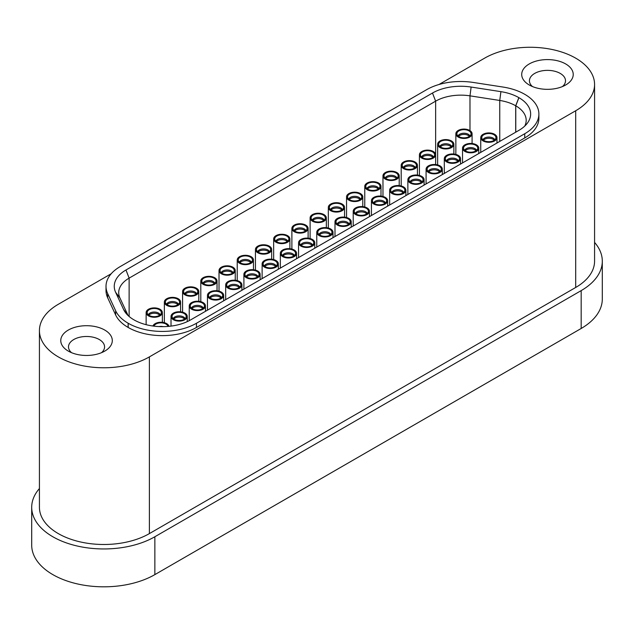<?xml version="1.0" encoding="UTF-8"?>
<svg xmlns="http://www.w3.org/2000/svg" width="634" height="634" viewBox="0 0 634 634"><rect width="100%" height="100%" fill="white"/><g stroke="black" fill="none" stroke-linecap="round" stroke-linejoin="round"><path stroke-width="0.95" d="M184.882 319.734A8.115 4.684 180 0 1 176.03 320.749A8.115 4.684 180 0 1 171.022 316.421A8.115 4.684 180 0 1 173.399 313.109A8.115 4.684 180 0 1 182.243 312.094A8.115 4.684 180 0 1 187.252 316.421A8.115 4.684 180 0 1 184.882 319.734M174.128 319.314A7.085 4.089 180 0 1 172.186 317.198A7.085 4.089 180 0 1 175.816 312.808A7.085 4.089 180 0 1 184.153 313.529A7.085 4.089 180 0 1 186.095 317.198A7.085 4.089 180 0 1 181.213 320.328A7.085 4.089 180 0 1 174.128 319.314M421.721 182.996A8.115 4.684 180 0 1 412.877 184.011A8.115 4.684 180 0 1 407.868 179.684A8.115 4.684 180 0 1 410.246 176.363A8.115 4.684 180 0 1 419.09 175.349A8.115 4.684 180 0 1 424.098 179.684A8.115 4.684 180 0 1 421.721 182.996M410.975 176.791A7.085 4.089 180 0 1 419.304 176.07A7.085 4.089 180 0 1 422.941 180.452A7.085 4.089 180 0 1 420.992 182.576A7.085 4.089 180 0 1 413.907 183.591A7.085 4.089 180 0 1 409.025 180.452A7.085 4.089 180 0 1 410.975 176.791M275.972 267.144A8.115 4.684 180 0 1 267.128 268.158A8.115 4.684 180 0 1 262.119 263.831A8.115 4.684 180 0 1 264.497 260.511A8.115 4.684 180 0 1 273.341 259.496A8.115 4.684 180 0 1 278.35 263.831A8.115 4.684 180 0 1 275.972 267.144M265.226 260.939A7.085 4.089 180 0 1 273.555 260.217A7.085 4.089 180 0 1 277.193 264.6A7.085 4.089 180 0 1 275.243 266.724A7.085 4.089 180 0 1 268.158 267.738A7.085 4.089 180 0 1 263.276 264.6A7.085 4.089 180 0 1 265.226 260.939M269.307 252.776A8.115 4.684 180 0 1 260.455 253.79A8.115 4.684 180 0 1 255.447 249.463A8.115 4.684 180 0 1 257.824 246.143A8.115 4.684 180 0 1 266.668 245.128A8.115 4.684 180 0 1 271.677 249.463A8.115 4.684 180 0 1 269.307 252.776M258.553 246.571A7.085 4.089 180 0 1 266.89 245.849A7.085 4.089 180 0 1 270.52 250.232A7.085 4.089 180 0 1 268.578 252.356A7.085 4.089 180 0 1 261.485 253.37A7.085 4.089 180 0 1 256.611 250.232A7.085 4.089 180 0 1 258.553 246.571M385.282 204.029A8.115 4.684 180 0 1 376.438 205.044A8.115 4.684 180 0 1 371.429 200.716A8.115 4.684 180 0 1 373.806 197.404A8.115 4.684 180 0 1 382.651 196.389A8.115 4.684 180 0 1 387.659 200.716A8.115 4.684 180 0 1 385.282 204.029M374.536 203.609A7.085 4.089 180 0 1 372.586 201.493A7.085 4.089 180 0 1 376.224 197.103A7.085 4.089 180 0 1 384.553 197.824A7.085 4.089 180 0 1 386.502 201.493A7.085 4.089 180 0 1 381.62 204.631A7.085 4.089 180 0 1 374.536 203.609M294.192 256.619A8.115 4.684 180 0 1 285.348 257.642A8.115 4.684 180 0 1 280.339 253.307A8.115 4.684 180 0 1 282.716 249.994A8.115 4.684 180 0 1 291.561 248.98A8.115 4.684 180 0 1 296.569 253.307A8.115 4.684 180 0 1 294.192 256.619M283.438 250.414A7.085 4.089 180 0 1 291.775 249.693A7.085 4.089 180 0 1 295.412 254.083A7.085 4.089 180 0 1 293.463 256.199A7.085 4.089 180 0 1 286.378 257.222A7.085 4.089 180 0 1 281.496 254.083A7.085 4.089 180 0 1 283.438 250.414M257.753 277.66A8.115 4.684 180 0 1 248.908 278.675A8.115 4.684 180 0 1 243.9 274.348A8.115 4.684 180 0 1 246.277 271.035A8.115 4.684 180 0 1 255.122 270.021A8.115 4.684 180 0 1 260.13 274.348A8.115 4.684 180 0 1 257.753 277.66M247.006 277.24A7.085 4.089 180 0 1 245.057 275.124A7.085 4.089 180 0 1 248.694 270.734A7.085 4.089 180 0 1 257.024 271.455A7.085 4.089 180 0 1 258.973 275.124A7.085 4.089 180 0 1 254.091 278.255A7.085 4.089 180 0 1 247.006 277.24M196.429 294.85A8.115 4.684 180 0 1 187.585 295.864A8.115 4.684 180 0 1 182.576 291.537A8.115 4.684 180 0 1 184.954 288.216A8.115 4.684 180 0 1 193.798 287.202A8.115 4.684 180 0 1 198.807 291.537A8.115 4.684 180 0 1 196.429 294.85M185.683 288.644A7.085 4.089 180 0 1 194.012 287.923A7.085 4.089 180 0 1 197.649 292.306A7.085 4.089 180 0 1 195.7 294.422A7.085 4.089 180 0 1 188.615 295.444A7.085 4.089 180 0 1 183.733 292.306A7.085 4.089 180 0 1 185.683 288.644M330.631 235.586A8.115 4.684 180 0 1 321.787 236.601A8.115 4.684 180 0 1 316.77 232.274A8.115 4.684 180 0 1 319.148 228.961A8.115 4.684 180 0 1 327.992 227.947A8.115 4.684 180 0 1 333.008 232.274A8.115 4.684 180 0 1 330.631 235.586M319.877 235.166A7.085 4.089 180 0 1 317.935 233.05A7.085 4.089 180 0 1 321.565 228.66A7.085 4.089 180 0 1 329.902 229.381A7.085 4.089 180 0 1 331.844 233.05A7.085 4.089 180 0 1 326.962 236.181A7.085 4.089 180 0 1 319.877 235.166M458.16 161.955A8.115 4.684 180 0 1 449.316 162.97A8.115 4.684 180 0 1 444.299 158.643A8.115 4.684 180 0 1 446.677 155.33A8.115 4.684 180 0 1 455.521 154.316A8.115 4.684 180 0 1 460.538 158.643A8.115 4.684 180 0 1 458.16 161.955M447.406 161.535A7.085 4.089 180 0 1 445.464 159.419A7.085 4.089 180 0 1 449.094 155.029A7.085 4.089 180 0 1 457.431 155.75A7.085 4.089 180 0 1 459.373 159.419A7.085 4.089 180 0 1 454.499 162.558A7.085 4.089 180 0 1 447.406 161.535M378.617 189.661A8.115 4.684 180 0 1 369.773 190.675A8.115 4.684 180 0 1 364.764 186.348A8.115 4.684 180 0 1 367.141 183.036A8.115 4.684 180 0 1 375.986 182.021A8.115 4.684 180 0 1 380.994 186.348A8.115 4.684 180 0 1 378.617 189.661M367.863 189.241A7.085 4.089 180 0 1 365.921 187.125A7.085 4.089 180 0 1 369.551 182.735A7.085 4.089 180 0 1 377.888 183.456A7.085 4.089 180 0 1 379.837 187.125A7.085 4.089 180 0 1 374.956 190.263A7.085 4.089 180 0 1 367.863 189.241M494.591 140.922A8.115 4.684 180 0 1 485.747 141.937A8.115 4.684 180 0 1 480.738 137.61A8.115 4.684 180 0 1 483.116 134.289A8.115 4.684 180 0 1 491.96 133.275A8.115 4.684 180 0 1 496.969 137.61A8.115 4.684 180 0 1 494.591 140.922M483.845 134.717A7.085 4.089 180 0 1 492.182 133.996A7.085 4.089 180 0 1 495.812 138.378A7.085 4.089 180 0 1 493.87 140.502A7.085 4.089 180 0 1 486.777 141.517A7.085 4.089 180 0 1 481.895 138.378A7.085 4.089 180 0 1 483.845 134.717M312.411 246.103A8.115 4.684 180 0 1 303.567 247.117A8.115 4.684 180 0 1 298.551 242.79A8.115 4.684 180 0 1 300.928 239.478A8.115 4.684 180 0 1 309.772 238.463A8.115 4.684 180 0 1 314.789 242.79A8.115 4.684 180 0 1 312.411 246.103M301.657 245.683A7.085 4.089 180 0 1 299.716 243.567A7.085 4.089 180 0 1 303.345 239.177A7.085 4.089 180 0 1 311.682 239.898A7.085 4.089 180 0 1 313.624 243.567A7.085 4.089 180 0 1 308.75 246.705A7.085 4.089 180 0 1 301.657 245.683M360.397 200.178A8.115 4.684 180 0 1 351.553 201.2A8.115 4.684 180 0 1 346.544 196.865A8.115 4.684 180 0 1 348.922 193.552A8.115 4.684 180 0 1 357.766 192.538A8.115 4.684 180 0 1 362.775 196.865A8.115 4.684 180 0 1 360.397 200.178M349.651 193.972A7.085 4.089 180 0 1 357.98 193.251A7.085 4.089 180 0 1 361.618 197.642A7.085 4.089 180 0 1 359.668 199.758A7.085 4.089 180 0 1 352.583 200.78A7.085 4.089 180 0 1 347.701 197.642A7.085 4.089 180 0 1 349.651 193.972M342.178 210.702A8.115 4.684 180 0 1 333.333 211.716A8.115 4.684 180 0 1 328.325 207.389A8.115 4.684 180 0 1 330.702 204.069A8.115 4.684 180 0 1 339.547 203.054A8.115 4.684 180 0 1 344.555 207.389A8.115 4.684 180 0 1 342.178 210.702M331.431 204.497A7.085 4.089 180 0 1 339.761 203.776A7.085 4.089 180 0 1 343.398 208.158A7.085 4.089 180 0 1 341.449 210.282A7.085 4.089 180 0 1 334.364 211.296A7.085 4.089 180 0 1 329.482 208.158A7.085 4.089 180 0 1 331.431 204.497M287.519 242.251A8.115 4.684 180 0 1 278.675 243.274A8.115 4.684 180 0 1 273.666 238.939A8.115 4.684 180 0 1 276.044 235.626A8.115 4.684 180 0 1 284.888 234.612A8.115 4.684 180 0 1 289.897 238.939A8.115 4.684 180 0 1 287.519 242.251M276.773 236.046A7.085 4.089 180 0 1 285.102 235.325A7.085 4.089 180 0 1 288.739 239.715A7.085 4.089 180 0 1 286.79 241.831A7.085 4.089 180 0 1 279.705 242.854A7.085 4.089 180 0 1 274.823 239.715A7.085 4.089 180 0 1 276.773 236.046M203.094 309.218A8.115 4.684 180 0 1 194.25 310.232A8.115 4.684 180 0 1 189.241 305.905A8.115 4.684 180 0 1 191.619 302.584A8.115 4.684 180 0 1 200.463 301.57A8.115 4.684 180 0 1 205.471 305.905A8.115 4.684 180 0 1 203.094 309.218M192.348 303.012A7.085 4.089 180 0 1 200.677 302.291A7.085 4.089 180 0 1 204.314 306.674A7.085 4.089 180 0 1 202.365 308.798A7.085 4.089 180 0 1 195.28 309.812A7.085 4.089 180 0 1 190.398 306.674A7.085 4.089 180 0 1 192.348 303.012M415.056 168.628A8.115 4.684 180 0 1 406.212 169.643A8.115 4.684 180 0 1 401.195 165.315A8.115 4.684 180 0 1 403.573 161.995A8.115 4.684 180 0 1 412.417 160.981A8.115 4.684 180 0 1 417.434 165.315A8.115 4.684 180 0 1 415.056 168.628M404.302 162.423A7.085 4.089 180 0 1 412.639 161.702A7.085 4.089 180 0 1 416.269 166.084A7.085 4.089 180 0 1 414.327 168.208A7.085 4.089 180 0 1 407.234 169.223A7.085 4.089 180 0 1 402.36 166.084A7.085 4.089 180 0 1 404.302 162.423M149.386 533.598L149.386 356.887A64.414 37.192 180 0 1 58.296 356.887A64.414 37.192 180 0 1 39.427 330.591L39.427 507.303A64.414 37.192 0 0 0 58.296 533.598A64.414 37.192 0 0 0 149.386 533.598L575.704 287.464A64.414 37.192 0 0 0 594.573 261.168L594.573 84.457A64.414 37.192 0 0 0 554.805 50.102A64.414 37.192 0 0 0 484.614 58.162L438.982 84.504M39.427 330.591A64.414 37.192 180 0 1 58.296 304.288L111.212 273.737M68.314 351.101L68.314 351.101A25.764 14.875 180 0 1 68.314 330.06A25.764 14.875 180 0 1 104.753 330.06A25.764 14.875 180 0 1 104.753 351.101A25.764 14.875 180 0 1 68.314 351.101M101.527 352.678A18.037 10.413 0 0 0 104.57 346.893A18.037 10.413 0 0 0 99.284 339.531A18.037 10.413 0 0 0 79.63 337.272A18.037 10.413 0 0 0 68.496 346.893A18.037 10.413 0 0 0 71.539 352.678M529.247 84.98L529.247 84.98A25.764 14.875 180 0 1 529.247 63.947A25.764 14.875 180 0 1 565.686 63.947A25.764 14.875 180 0 1 565.686 84.98A25.764 14.875 180 0 1 529.247 84.98M562.461 86.557A18.037 10.413 0 0 0 565.504 80.772A18.037 10.413 0 0 0 560.218 73.409A18.037 10.413 0 0 0 540.564 71.159A18.037 10.413 0 0 0 529.43 80.772A18.037 10.413 0 0 0 532.473 86.557M538.884 114.017L538.884 118.217A48.263 27.864 180 0 1 524.754 137.927L196.453 327.469A48.263 27.864 180 0 1 128.195 327.469L128.123 327.421A48.263 27.864 180 0 1 115.634 314.932L107.653 297.742A48.263 27.864 180 0 1 106.013 290.531L106.013 286.322A48.263 27.864 180 0 1 120.143 266.621L426.65 89.663A48.263 27.864 180 0 1 473.273 82.452L503.039 87.056A48.263 27.864 180 0 1 524.675 94.268L524.754 94.308A48.263 27.864 180 0 1 538.884 114.017A48.263 27.864 180 0 1 524.754 133.719L196.453 323.261A48.263 27.864 180 0 1 128.195 323.261L128.123 323.213A48.263 27.864 180 0 1 115.634 310.723L107.653 293.534A48.263 27.864 180 0 1 106.013 286.322M149.386 356.887L575.704 110.752A64.414 37.192 0 0 0 594.573 84.457M594.573 242.41A72.141 41.654 180 0 1 602.3 261.168A72.141 41.654 180 0 1 581.172 290.618L154.855 536.752A72.141 41.654 180 0 1 76.231 545.779A72.141 41.654 180 0 1 31.7 507.303A72.141 41.654 180 0 1 39.427 488.545M31.7 507.303L31.7 545.169A72.141 41.654 0 0 0 76.231 583.645A72.141 41.654 0 0 0 154.855 574.618L154.855 536.752M581.172 290.618L581.172 328.483L154.855 574.618M581.172 328.483A72.141 41.654 0 0 0 602.3 299.034L602.3 261.168M518.921 130.35A40.021 23.101 0 0 0 527.155 123.448A40.021 23.101 0 0 0 518.921 97.676L518.85 97.636A40.021 23.101 0 0 0 500.908 91.653L471.133 87.048A40.021 23.101 0 0 0 432.483 93.032L125.976 269.989A40.021 23.101 0 0 0 115.618 292.306L123.598 309.495A40.021 23.101 0 0 0 125.722 312.942A40.021 23.101 0 0 0 133.956 319.853L134.028 319.893A40.021 23.101 0 0 0 190.62 319.893L518.921 130.35M471.133 87.048L469.984 95.845L499.75 100.457A35.559 20.526 180 0 1 515.696 105.767L515.767 105.807A35.559 20.526 0 0 1 526.18 120.325A35.559 20.526 0 0 1 524.754 126.079M128.116 315.573A35.559 20.526 180 0 1 127.91 315.138L119.929 297.948A35.559 20.526 0 0 1 118.717 292.639A35.559 20.526 0 0 1 129.13 278.12L129.13 316.485M469.984 130.612L469.984 95.845A35.559 20.526 0 0 0 435.637 101.163L129.13 278.12L125.976 269.989M232.868 273.809A8.115 4.684 180 0 1 224.024 274.823A8.115 4.684 180 0 1 219.015 270.496A8.115 4.684 180 0 1 221.385 267.183A8.115 4.684 180 0 1 230.237 266.169A8.115 4.684 180 0 1 235.246 270.496A8.115 4.684 180 0 1 232.868 273.809M222.114 273.389A7.085 4.089 180 0 1 220.172 271.273A7.085 4.089 180 0 1 223.802 266.882A7.085 4.089 180 0 1 232.139 267.603A7.085 4.089 180 0 1 234.081 271.273A7.085 4.089 180 0 1 229.207 274.411A7.085 4.089 180 0 1 222.114 273.389M159.99 315.883A8.115 4.684 180 0 1 151.146 316.897A8.115 4.684 180 0 1 146.137 312.57A8.115 4.684 180 0 1 148.514 309.257A8.115 4.684 180 0 1 157.359 308.243A8.115 4.684 180 0 1 162.367 312.57A8.115 4.684 180 0 1 159.99 315.883M149.244 315.463A7.085 4.089 180 0 1 147.294 313.347A7.085 4.089 180 0 1 150.932 308.956A7.085 4.089 180 0 1 159.261 309.677A7.085 4.089 180 0 1 161.21 313.347A7.085 4.089 180 0 1 156.329 316.485A7.085 4.089 180 0 1 149.244 315.463M403.501 193.513A8.115 4.684 180 0 1 394.657 194.527A8.115 4.684 180 0 1 389.648 190.2A8.115 4.684 180 0 1 392.026 186.887A8.115 4.684 180 0 1 400.87 185.873A8.115 4.684 180 0 1 405.879 190.2A8.115 4.684 180 0 1 403.501 193.513M392.755 193.093A7.085 4.089 180 0 1 390.806 190.977A7.085 4.089 180 0 1 394.443 186.586A7.085 4.089 180 0 1 402.772 187.307A7.085 4.089 180 0 1 404.722 190.977A7.085 4.089 180 0 1 399.84 194.107A7.085 4.089 180 0 1 392.755 193.093M469.707 137.071A8.115 4.684 180 0 1 460.863 138.085A8.115 4.684 180 0 1 455.854 133.758A8.115 4.684 180 0 1 458.231 130.445A8.115 4.684 180 0 1 467.076 129.431A8.115 4.684 180 0 1 472.084 133.758A8.115 4.684 180 0 1 469.707 137.071M458.961 136.651A7.085 4.089 180 0 1 457.011 134.535A7.085 4.089 180 0 1 460.649 130.144A7.085 4.089 180 0 1 468.978 130.866A7.085 4.089 180 0 1 470.927 134.535A7.085 4.089 180 0 1 466.045 137.665A7.085 4.089 180 0 1 458.961 136.651M178.209 305.366A8.115 4.684 180 0 1 169.365 306.38A8.115 4.684 180 0 1 164.357 302.053A8.115 4.684 180 0 1 166.734 298.741A8.115 4.684 180 0 1 175.578 297.718A8.115 4.684 180 0 1 180.587 302.053A8.115 4.684 180 0 1 178.209 305.366M167.463 304.946A7.085 4.089 180 0 1 165.514 302.83A7.085 4.089 180 0 1 169.151 298.44A7.085 4.089 180 0 1 177.48 299.161A7.085 4.089 180 0 1 179.43 302.83A7.085 4.089 180 0 1 174.548 305.96A7.085 4.089 180 0 1 167.463 304.946M451.487 147.587A8.115 4.684 180 0 1 442.643 148.602A8.115 4.684 180 0 1 437.634 144.275A8.115 4.684 180 0 1 440.012 140.962A8.115 4.684 180 0 1 448.856 139.948A8.115 4.684 180 0 1 453.865 144.275A8.115 4.684 180 0 1 451.487 147.587M440.741 147.167A7.085 4.089 180 0 1 438.791 145.051A7.085 4.089 180 0 1 442.429 140.661A7.085 4.089 180 0 1 450.758 141.382A7.085 4.089 180 0 1 452.708 145.051A7.085 4.089 180 0 1 447.826 148.19A7.085 4.089 180 0 1 440.741 147.167M323.958 221.218A8.115 4.684 180 0 1 315.114 222.233A8.115 4.684 180 0 1 310.105 217.906A8.115 4.684 180 0 1 312.483 214.593A8.115 4.684 180 0 1 321.327 213.579A8.115 4.684 180 0 1 326.336 217.906A8.115 4.684 180 0 1 323.958 221.218M313.212 220.798A7.085 4.089 180 0 1 311.262 218.682A7.085 4.089 180 0 1 314.9 214.292A7.085 4.089 180 0 1 323.229 215.013A7.085 4.089 180 0 1 325.179 218.682A7.085 4.089 180 0 1 320.297 221.813A7.085 4.089 180 0 1 313.212 220.798M221.314 298.693A8.115 4.684 180 0 1 212.469 299.716A8.115 4.684 180 0 1 207.461 295.381A8.115 4.684 180 0 1 209.838 292.068A8.115 4.684 180 0 1 218.682 291.054A8.115 4.684 180 0 1 223.691 295.381A8.115 4.684 180 0 1 221.314 298.693M210.567 292.488A7.085 4.089 180 0 1 218.896 291.767A7.085 4.089 180 0 1 222.534 296.157A7.085 4.089 180 0 1 220.584 298.273A7.085 4.089 180 0 1 213.499 299.296A7.085 4.089 180 0 1 208.618 296.157A7.085 4.089 180 0 1 210.567 292.488M439.941 172.472A8.115 4.684 180 0 1 431.096 173.494A8.115 4.684 180 0 1 426.088 169.159A8.115 4.684 180 0 1 428.465 165.846A8.115 4.684 180 0 1 437.309 164.832A8.115 4.684 180 0 1 442.318 169.159A8.115 4.684 180 0 1 439.941 172.472M429.194 166.267A7.085 4.089 180 0 1 437.523 165.545A7.085 4.089 180 0 1 441.161 169.936A7.085 4.089 180 0 1 439.211 172.052A7.085 4.089 180 0 1 432.126 173.074A7.085 4.089 180 0 1 427.245 169.936A7.085 4.089 180 0 1 429.194 166.267M239.533 288.177A8.115 4.684 180 0 1 230.689 289.191A8.115 4.684 180 0 1 225.68 284.864A8.115 4.684 180 0 1 228.058 281.551A8.115 4.684 180 0 1 236.902 280.537A8.115 4.684 180 0 1 241.911 284.864A8.115 4.684 180 0 1 239.533 288.177M228.787 287.757A7.085 4.089 180 0 1 226.837 285.641A7.085 4.089 180 0 1 230.475 281.25A7.085 4.089 180 0 1 238.804 281.971A7.085 4.089 180 0 1 240.754 285.641A7.085 4.089 180 0 1 235.872 288.779A7.085 4.089 180 0 1 228.787 287.757M433.268 158.104A8.115 4.684 180 0 1 424.423 159.126A8.115 4.684 180 0 1 419.415 154.791A8.115 4.684 180 0 1 421.792 151.478A8.115 4.684 180 0 1 430.637 150.464A8.115 4.684 180 0 1 435.645 154.791A8.115 4.684 180 0 1 433.268 158.104M422.521 151.898A7.085 4.089 180 0 1 430.851 151.177A7.085 4.089 180 0 1 434.488 155.568A7.085 4.089 180 0 1 432.539 157.684A7.085 4.089 180 0 1 425.454 158.706A7.085 4.089 180 0 1 420.572 155.568A7.085 4.089 180 0 1 422.521 151.898M476.38 151.439A8.115 4.684 180 0 1 467.535 152.453A8.115 4.684 180 0 1 462.519 148.126A8.115 4.684 180 0 1 464.896 144.814A8.115 4.684 180 0 1 473.741 143.799A8.115 4.684 180 0 1 478.757 148.126A8.115 4.684 180 0 1 476.38 151.439M465.625 151.019A7.085 4.089 180 0 1 463.684 148.903A7.085 4.089 180 0 1 467.313 144.512A7.085 4.089 180 0 1 475.651 145.234A7.085 4.089 180 0 1 477.592 148.903A7.085 4.089 180 0 1 472.71 152.033A7.085 4.089 180 0 1 465.625 151.019M305.739 231.735A8.115 4.684 180 0 1 296.894 232.749A8.115 4.684 180 0 1 291.886 228.422A8.115 4.684 180 0 1 294.263 225.11A8.115 4.684 180 0 1 303.107 224.095A8.115 4.684 180 0 1 308.116 228.422A8.115 4.684 180 0 1 305.739 231.735M294.992 231.315A7.085 4.089 180 0 1 293.043 229.199A7.085 4.089 180 0 1 296.68 224.808A7.085 4.089 180 0 1 305.009 225.53A7.085 4.089 180 0 1 306.959 229.199A7.085 4.089 180 0 1 302.077 232.337A7.085 4.089 180 0 1 294.992 231.315M396.836 179.145A8.115 4.684 180 0 1 387.992 180.159A8.115 4.684 180 0 1 382.976 175.832A8.115 4.684 180 0 1 385.353 172.519A8.115 4.684 180 0 1 394.197 171.505A8.115 4.684 180 0 1 399.214 175.832A8.115 4.684 180 0 1 396.836 179.145M386.082 178.725A7.085 4.089 180 0 1 384.141 176.609A7.085 4.089 180 0 1 387.77 172.218A7.085 4.089 180 0 1 396.107 172.939A7.085 4.089 180 0 1 398.049 176.609A7.085 4.089 180 0 1 393.175 179.739A7.085 4.089 180 0 1 386.082 178.725M348.843 225.07A8.115 4.684 180 0 1 339.998 226.084A8.115 4.684 180 0 1 334.99 221.757A8.115 4.684 180 0 1 337.367 218.437A8.115 4.684 180 0 1 346.212 217.422A8.115 4.684 180 0 1 351.22 221.757A8.115 4.684 180 0 1 348.843 225.07M338.096 218.865A7.085 4.089 180 0 1 346.426 218.144A7.085 4.089 180 0 1 350.063 222.526A7.085 4.089 180 0 1 348.114 224.65A7.085 4.089 180 0 1 341.029 225.664A7.085 4.089 180 0 1 336.147 222.526A7.085 4.089 180 0 1 338.096 218.865M367.062 214.546A8.115 4.684 180 0 1 358.218 215.568A8.115 4.684 180 0 1 353.209 211.233A8.115 4.684 180 0 1 355.587 207.92A8.115 4.684 180 0 1 364.431 206.906A8.115 4.684 180 0 1 369.44 211.233A8.115 4.684 180 0 1 367.062 214.546M356.316 208.34A7.085 4.089 180 0 1 364.645 207.619A7.085 4.089 180 0 1 368.283 212.01A7.085 4.089 180 0 1 366.333 214.126A7.085 4.089 180 0 1 359.248 215.148A7.085 4.089 180 0 1 354.366 212.01A7.085 4.089 180 0 1 356.316 208.34M251.088 263.292A8.115 4.684 180 0 1 242.243 264.307A8.115 4.684 180 0 1 237.227 259.98A8.115 4.684 180 0 1 239.604 256.667A8.115 4.684 180 0 1 248.449 255.653A8.115 4.684 180 0 1 253.465 259.98A8.115 4.684 180 0 1 251.088 263.292M240.334 262.872A7.085 4.089 180 0 1 238.392 260.756A7.085 4.089 180 0 1 242.022 256.366A7.085 4.089 180 0 1 250.359 257.087A7.085 4.089 180 0 1 252.3 260.756A7.085 4.089 180 0 1 247.418 263.887A7.085 4.089 180 0 1 240.334 262.872M152.96 326.019A8.115 4.684 180 0 1 155.179 323.625A8.115 4.684 180 0 1 163.54 322.5A8.115 4.684 180 0 1 168.969 326.336M153.967 326.153A7.085 4.089 180 0 1 158.857 323.023A7.085 4.089 180 0 1 165.934 324.045A7.085 4.089 180 0 1 167.955 326.431M214.649 284.325A8.115 4.684 180 0 1 205.804 285.348A8.115 4.684 180 0 1 200.796 281.013A8.115 4.684 180 0 1 203.173 277.7A8.115 4.684 180 0 1 212.018 276.686A8.115 4.684 180 0 1 217.026 281.013A8.115 4.684 180 0 1 214.649 284.325M203.902 278.12A7.085 4.089 180 0 1 212.232 277.399A7.085 4.089 180 0 1 215.869 281.789A7.085 4.089 180 0 1 213.92 283.905A7.085 4.089 180 0 1 206.835 284.928A7.085 4.089 180 0 1 201.953 281.789A7.085 4.089 180 0 1 203.902 278.12M173.756 319.076A5.928 3.424 180 0 1 174.952 318.086A5.928 3.424 180 0 1 184.526 319.076M185.088 318.64A6.102 3.527 0 0 0 183.456 316.929A6.102 3.527 0 0 0 174.826 316.929A6.102 3.527 0 0 0 173.185 318.64M410.594 182.338A5.928 3.424 180 0 1 411.791 181.348A5.928 3.424 180 0 1 421.364 182.338M421.935 181.903A6.102 3.527 0 0 0 417.679 179.295A6.102 3.527 0 0 0 411.664 180.191A6.102 3.527 0 0 0 410.032 181.903M264.846 266.486A5.928 3.424 180 0 1 266.042 265.495A5.928 3.424 180 0 1 275.616 266.486M276.186 266.05A6.102 3.527 0 0 0 271.931 263.443A6.102 3.527 0 0 0 265.915 264.338A6.102 3.527 0 0 0 264.283 266.05M258.181 252.118A5.928 3.424 180 0 1 259.377 251.127A5.928 3.424 180 0 1 268.951 252.118M269.513 251.682A6.102 3.527 0 0 0 265.258 249.075A6.102 3.527 0 0 0 259.251 249.97A6.102 3.527 0 0 0 257.61 251.682M374.163 203.379A5.928 3.424 180 0 1 375.352 202.381A5.928 3.424 180 0 1 384.933 203.379M385.496 202.935A6.102 3.527 0 0 0 383.855 201.224A6.102 3.527 0 0 0 375.233 201.224A6.102 3.527 0 0 0 373.592 202.935M283.065 255.97A5.928 3.424 180 0 1 284.262 254.979A5.928 3.424 180 0 1 293.835 255.97M294.406 255.526A6.102 3.527 0 0 0 290.142 252.926A6.102 3.527 0 0 0 284.135 253.814A6.102 3.527 0 0 0 282.502 255.526M246.626 277.003A5.928 3.424 180 0 1 247.823 276.012A5.928 3.424 180 0 1 257.396 277.003M257.967 276.567A6.102 3.527 0 0 0 256.326 274.855A6.102 3.527 0 0 0 247.696 274.855A6.102 3.527 0 0 0 246.063 276.567M185.302 294.192A5.928 3.424 180 0 1 186.499 293.201A5.928 3.424 180 0 1 196.072 294.192M196.643 293.756A6.102 3.527 0 0 0 192.387 291.149A6.102 3.527 0 0 0 186.372 292.036A6.102 3.527 0 0 0 184.74 293.756M319.504 234.929A5.928 3.424 180 0 1 320.701 233.938A5.928 3.424 180 0 1 330.274 234.929M330.837 234.493A6.102 3.527 0 0 0 329.204 232.781A6.102 3.527 0 0 0 320.574 232.781A6.102 3.527 0 0 0 318.942 234.493M447.033 161.305A5.928 3.424 180 0 1 448.23 160.315A5.928 3.424 180 0 1 457.803 161.305M458.366 160.862A6.102 3.527 0 0 0 456.734 159.15A6.102 3.527 0 0 0 448.103 159.15A6.102 3.527 0 0 0 446.471 160.862M367.49 189.011A5.928 3.424 180 0 1 368.687 188.013A5.928 3.424 180 0 1 378.26 189.011M378.831 188.567A6.102 3.527 0 0 0 377.19 186.856A6.102 3.527 0 0 0 368.56 186.856A6.102 3.527 0 0 0 366.928 188.567M483.473 140.265A5.928 3.424 180 0 1 484.669 139.274A5.928 3.424 180 0 1 494.243 140.265M494.805 139.829A6.102 3.527 0 0 0 490.55 137.221A6.102 3.527 0 0 0 484.542 138.117A6.102 3.527 0 0 0 482.902 139.829M301.285 245.453A5.928 3.424 180 0 1 302.481 244.455A5.928 3.424 180 0 1 312.055 245.453M312.617 245.009A6.102 3.527 0 0 0 310.985 243.297A6.102 3.527 0 0 0 302.355 243.297A6.102 3.527 0 0 0 300.722 245.009M349.271 199.528A5.928 3.424 180 0 1 350.467 198.537A5.928 3.424 180 0 1 360.041 199.528M360.611 199.084A6.102 3.527 0 0 0 356.356 196.485A6.102 3.527 0 0 0 350.34 197.372A6.102 3.527 0 0 0 348.708 199.084M331.051 210.044A5.928 3.424 180 0 1 332.248 209.054A5.928 3.424 180 0 1 341.821 210.044M342.392 209.608A6.102 3.527 0 0 0 338.136 207.001A6.102 3.527 0 0 0 332.121 207.897A6.102 3.527 0 0 0 330.488 209.608M276.4 241.602A5.928 3.424 180 0 1 277.597 240.611A5.928 3.424 180 0 1 287.17 241.602M287.733 241.158A6.102 3.527 0 0 0 283.477 238.558A6.102 3.527 0 0 0 277.47 239.446A6.102 3.527 0 0 0 275.83 241.158M191.975 308.56A5.928 3.424 180 0 1 193.172 307.569A5.928 3.424 180 0 1 202.745 308.56M203.308 308.124A6.102 3.527 0 0 0 199.052 305.517A6.102 3.527 0 0 0 193.045 306.412A6.102 3.527 0 0 0 191.405 308.124M403.929 167.97A5.928 3.424 180 0 1 405.126 166.98A5.928 3.424 180 0 1 414.699 167.97M415.262 167.535A6.102 3.527 0 0 0 411.006 164.927A6.102 3.527 0 0 0 404.999 165.823A6.102 3.527 0 0 0 403.367 167.535M575.704 110.752L575.704 287.464M524.754 133.719L524.754 137.927M107.653 297.742L107.653 293.534M115.634 314.932L115.634 310.723M128.123 327.421L128.123 323.213M128.195 327.469L128.195 323.261M196.453 327.469L196.453 323.261M518.921 97.676L515.767 105.807L515.767 132.173M515.696 132.213L515.696 105.767L518.85 97.636M123.598 309.495L127.91 315.138M115.618 292.306L119.929 297.948M432.483 93.032L435.637 101.163L435.637 154.545M500.908 91.653L499.75 100.457L499.75 141.414M221.742 273.151A5.928 3.424 180 0 1 222.938 272.16A5.928 3.424 180 0 1 232.512 273.151M233.082 272.715A6.102 3.527 0 0 0 231.442 271.003A6.102 3.527 0 0 0 222.811 271.003A6.102 3.527 0 0 0 221.179 272.715M148.871 315.225A5.928 3.424 180 0 1 150.06 314.234A5.928 3.424 180 0 1 159.641 315.225M160.204 314.789A6.102 3.527 0 0 0 158.571 313.077A6.102 3.527 0 0 0 149.941 313.077A6.102 3.527 0 0 0 148.301 314.789M392.375 192.855A5.928 3.424 180 0 1 393.571 191.864A5.928 3.424 180 0 1 403.145 192.855M403.715 192.419A6.102 3.527 0 0 0 402.075 190.707A6.102 3.527 0 0 0 393.452 190.707A6.102 3.527 0 0 0 391.812 192.419M458.588 136.413A5.928 3.424 180 0 1 459.777 135.422A5.928 3.424 180 0 1 469.358 136.413M469.921 135.977A6.102 3.527 0 0 0 468.28 134.265A6.102 3.527 0 0 0 459.658 134.265A6.102 3.527 0 0 0 458.017 135.977M167.091 304.708A5.928 3.424 180 0 1 168.279 303.718A5.928 3.424 180 0 1 177.853 304.708M178.423 304.272A6.102 3.527 0 0 0 176.783 302.561A6.102 3.527 0 0 0 168.161 302.561A6.102 3.527 0 0 0 166.52 304.272M440.368 146.937A5.928 3.424 180 0 1 441.557 145.939A5.928 3.424 180 0 1 451.139 146.937M451.701 146.494A6.102 3.527 0 0 0 450.069 144.782A6.102 3.527 0 0 0 441.438 144.782A6.102 3.527 0 0 0 439.798 146.494M312.839 220.561A5.928 3.424 180 0 1 314.028 219.57A5.928 3.424 180 0 1 323.609 220.561M324.172 220.125A6.102 3.527 0 0 0 322.532 218.413A6.102 3.527 0 0 0 313.909 218.413A6.102 3.527 0 0 0 312.269 220.125M210.195 298.043A5.928 3.424 180 0 1 211.384 297.053A5.928 3.424 180 0 1 220.965 298.043M221.528 297.6A6.102 3.527 0 0 0 217.272 295A6.102 3.527 0 0 0 211.265 295.888A6.102 3.527 0 0 0 209.624 297.6M428.814 171.822A5.928 3.424 180 0 1 430.011 170.831A5.928 3.424 180 0 1 439.584 171.822M440.154 171.378A6.102 3.527 0 0 0 435.891 168.779A6.102 3.527 0 0 0 429.884 169.666A6.102 3.527 0 0 0 428.251 171.378M228.414 287.527A5.928 3.424 180 0 1 229.603 286.528A5.928 3.424 180 0 1 239.177 287.527M239.747 287.083A6.102 3.527 0 0 0 238.107 285.371A6.102 3.527 0 0 0 229.484 285.371A6.102 3.527 0 0 0 227.844 287.083M422.149 157.454A5.928 3.424 180 0 1 423.346 156.463A5.928 3.424 180 0 1 432.919 157.454M433.482 157.01A6.102 3.527 0 0 0 429.226 154.411A6.102 3.527 0 0 0 423.219 155.298A6.102 3.527 0 0 0 421.578 157.01M465.253 150.781A5.928 3.424 180 0 1 466.45 149.79A5.928 3.424 180 0 1 476.023 150.781M476.586 150.345A6.102 3.527 0 0 0 474.953 148.633A6.102 3.527 0 0 0 466.323 148.633A6.102 3.527 0 0 0 464.69 150.345M294.62 231.085A5.928 3.424 180 0 1 295.809 230.087A5.928 3.424 180 0 1 305.39 231.085M305.953 230.641A6.102 3.527 0 0 0 304.32 228.929A6.102 3.527 0 0 0 295.69 228.929A6.102 3.527 0 0 0 294.049 230.641M385.71 178.487A5.928 3.424 180 0 1 386.906 177.496A5.928 3.424 180 0 1 396.48 178.487M397.043 178.051A6.102 3.527 0 0 0 395.41 176.339A6.102 3.527 0 0 0 386.78 176.339A6.102 3.527 0 0 0 385.147 178.051M337.724 224.412A5.928 3.424 180 0 1 338.921 223.422A5.928 3.424 180 0 1 348.494 224.412M349.057 223.976A6.102 3.527 0 0 0 344.801 221.369A6.102 3.527 0 0 0 338.794 222.265A6.102 3.527 0 0 0 337.153 223.976M355.943 213.896A5.928 3.424 180 0 1 357.132 212.905A5.928 3.424 180 0 1 366.714 213.896M367.276 213.452A6.102 3.527 0 0 0 363.02 210.853A6.102 3.527 0 0 0 357.013 211.74A6.102 3.527 0 0 0 355.373 213.452M239.961 262.635A5.928 3.424 180 0 1 241.158 261.644A5.928 3.424 180 0 1 250.731 262.635M251.294 262.199A6.102 3.527 0 0 0 249.661 260.487A6.102 3.527 0 0 0 241.031 260.487A6.102 3.527 0 0 0 239.398 262.199M163.144 326.653A6.102 3.527 0 0 0 159.055 326.581M203.522 283.675A5.928 3.424 180 0 1 204.719 282.685A5.928 3.424 180 0 1 214.292 283.675M214.863 283.232A6.102 3.527 0 0 0 210.607 280.632A6.102 3.527 0 0 0 204.592 281.52A6.102 3.527 0 0 0 202.959 283.232M171.022 326.106L171.022 316.421M187.252 321.628L187.252 316.421M407.868 194.464L407.868 179.684M424.098 185.096L424.098 179.684M262.119 278.611L262.119 263.831M278.35 269.244L278.35 263.831M255.447 270.1L255.447 249.463M271.677 259.219L271.677 249.463M371.429 215.505L371.429 200.716M387.659 206.129L387.659 200.716M280.339 268.095L280.339 253.307M296.569 258.727L296.569 253.307M243.9 289.136L243.9 274.348M260.13 279.76L260.13 274.348M182.576 312.174L182.576 291.537M198.807 301.293L198.807 291.537M316.77 247.062L316.77 232.274M333.008 237.687L333.008 232.274M444.299 173.431L444.299 158.643M460.538 164.055L460.538 158.643M364.764 206.993L364.764 186.348M380.994 196.104L380.994 186.348M480.738 152.39L480.738 137.61M496.969 143.022L496.969 137.61M298.551 257.578L298.551 242.79M314.789 248.203L314.789 242.79M346.544 217.51L346.544 196.865M362.775 206.629L362.775 196.865M328.325 228.026L328.325 207.389M344.555 217.145L344.555 207.389M273.666 259.583L273.666 238.939M289.897 248.702L289.897 238.939M189.241 320.653L189.241 305.905M205.471 311.318L205.471 305.905M401.195 185.952L401.195 165.315M417.434 175.071L417.434 165.315M219.015 291.141L219.015 270.496M235.246 280.252L235.246 270.496M146.137 324.687L146.137 312.57M162.367 322.326L162.367 312.57M389.648 204.988L389.648 190.2M405.879 195.613L405.879 190.2M455.854 154.395L455.854 133.758M472.084 143.514L472.084 133.758M164.357 322.69L164.357 302.053M180.587 311.809L180.587 302.053M437.634 164.919L437.634 144.275M453.865 154.03L453.865 144.275M310.105 238.542L310.105 217.906M326.336 227.661L326.336 217.906M207.461 310.169L207.461 295.381M223.691 300.801L223.691 295.381M426.088 183.947L426.088 169.159M442.318 174.58L442.318 169.159M225.68 299.652L225.68 284.864M241.911 290.277L241.911 284.864M419.415 175.436L419.415 154.791M435.645 164.555L435.645 154.791M462.519 162.914L462.519 148.126M478.757 153.539L478.757 148.126M291.886 249.067L291.886 228.422M308.116 238.178L308.116 228.422M382.976 196.469L382.976 175.832M399.214 185.588L399.214 175.832M334.99 236.537L334.99 221.757M351.22 227.17L351.22 221.757M353.209 226.021L353.209 211.233M369.44 216.654L369.44 211.233M237.227 280.616L237.227 259.98M253.465 269.735L253.465 259.98M200.796 301.657L200.796 281.013M217.026 290.776L217.026 281.013"/></g></svg>

